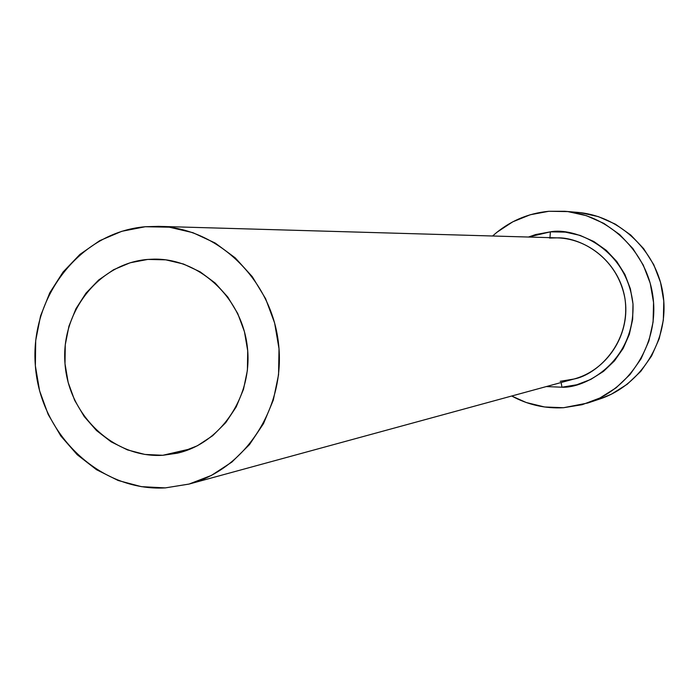 <?xml version="1.0" encoding="UTF-8"?>
<svg xmlns="http://www.w3.org/2000/svg" width="699" height="699" viewBox="0 0 699 699"><rect width="100%" height="100%" fill="white"/><g stroke="black" fill="none" stroke-linecap="round" stroke-linejoin="round"><path stroke-width="1.05" d="M162.806 455.285C113.937 458.387 68.642 415.459 65.007 363.751C60.664 312.086 98.909 263.191 147.795 259.425L165.794 259.836L183.461 264.012L200.124 271.824L215.1 282.981L227.804 297.066L237.721 313.519L244.449 331.71L247.717 350.915L247.394 370.365L243.497 389.291L236.183 406.94L225.76 422.633L212.636 435.739L197.363 445.779L180.534 452.375L162.806 455.285L144.876 454.437L127.428 449.885L111.106 441.82L96.532 430.567L84.23 416.56L74.671 400.344L68.179 382.519L65.007 363.751L65.269 344.738L68.948 326.18L75.929 308.783L85.951 293.196L98.655 280.002L113.579 269.727L130.171 262.772L147.795 259.425L154.138 259.137C199.416 258.429 241.688 297.599 247.28 346.424C253.344 395.197 221.478 443.218 177.301 453.197L162.806 455.285L191.028 448.741L162.806 455.285M561.131 382.519L561.952 387.211L546.33 386.564L561.952 387.211L561.131 382.519M528.479 237.031L550.384 231.841L549.973 237.651L550.384 231.841L565.369 232.12L580.048 235.38L593.862 241.522L606.251 250.312L616.728 261.426L624.88 274.419L630.376 288.792L632.997 303.978L632.647 319.382L629.327 334.384L623.176 348.408L614.456 360.902L603.499 371.379L590.76 379.435L576.727 384.773L561.952 387.211C585.115 388.504 634.954 361.689 632.997 303.978C626.435 246.59 573.128 227.201 550.384 231.841L535.67 234.549L528.479 237.031M560.196 381.313L573.958 379.024C606.636 370.295 629.598 335.843 625.325 301.304C621.35 266.721 590.926 238.647 557.112 237.861L549.528 238.062M145.287 226.738L158.455 226.354C217.24 227.647 271.107 279.146 278.42 342.711C286.267 406.215 246.048 468.942 189.211 484.031L165.305 487.893C100.132 491.712 40.21 434.472 35.369 365.83C29.585 297.258 80.123 232.077 145.287 226.738L121.809 231.299L99.747 240.657L79.922 254.41L63.076 272.016L49.795 292.776L40.559 315.922L35.701 340.57L35.369 365.83L39.581 390.758L48.179 414.446L60.848 436.019L77.161 454.673L96.506 469.702L118.192 480.51L141.416 486.661L165.305 487.893L188.966 484.101L211.456 475.39L231.902 462.065L249.482 444.599L263.479 423.664L273.309 400.073L278.56 374.751L279.006 348.722L274.628 323.017L265.603 298.683L252.295 276.682L235.266 257.887L215.196 243.034L192.915 232.68L169.298 227.184L145.287 226.738M587.754 403.017L563.481 407.727L582.171 404.695L599.934 397.984L616.09 387.814L629.982 374.577L641.062 358.779L648.873 341.025L653.093 322.003L653.548 302.484L650.227 283.235L643.246 265.026L632.901 248.573L619.602 234.514L603.892 223.409L586.391 215.676L567.806 211.587L548.855 211.281L530.261 214.75L512.751 221.836L496.972 232.234L492.603 236C508.636 221.574 527.387 213.335 548.855 211.281L564.862 211.29C609.187 214.855 647.833 252.453 653.119 297.984C658.703 343.48 629.991 389.116 587.754 403.017L599.62 399.05C640.808 385.49 668.794 341.051 663.36 296.76C658.222 252.435 620.555 215.834 577.33 212.347L565.089 211.308M563.481 407.727C545.133 408.705 527.867 404.8 511.703 396.01L526.242 402.519L544.6 406.984L563.481 407.727M599.261 399.173L611.503 394.14L627.248 384.232L640.8 371.344L651.599 355.948L659.218 338.666L663.334 320.151L663.788 301.147L660.546 282.405L653.748 264.676L643.657 248.652L630.699 234.978L615.382 224.161L598.327 216.62L580.196 212.645M560.275 381.305L573.958 379.024C596.728 374.909 631.171 343.192 625.002 298.91C617.217 255.257 578.143 236.961 557.112 237.861L159.031 226.371M573.958 379.024L189.211 484.031M557.112 237.861L549.571 238.053"/></g></svg>

